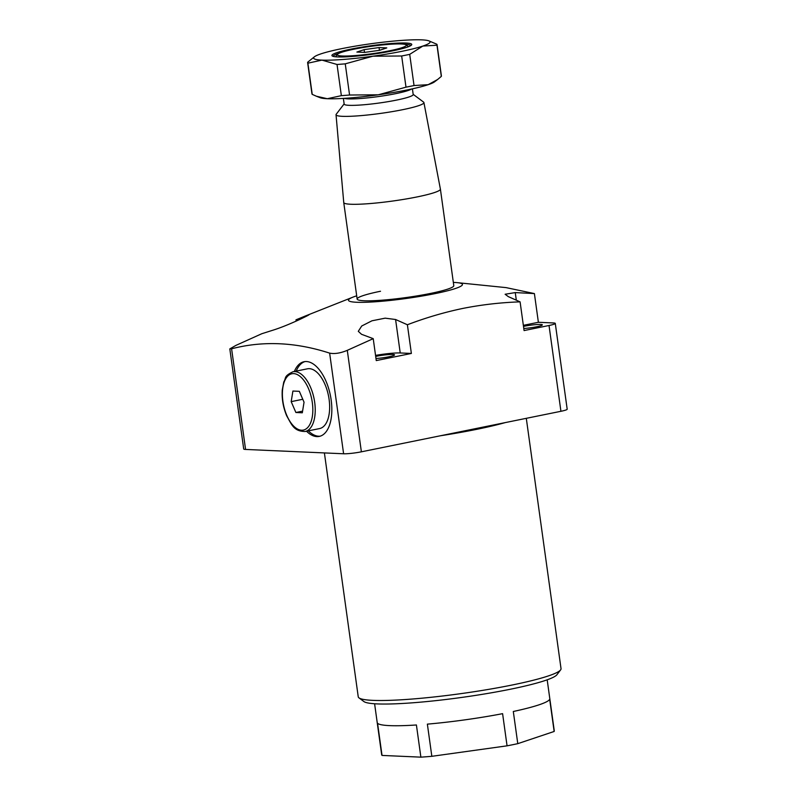<?xml version="1.0" encoding="UTF-8"?>
<svg xmlns="http://www.w3.org/2000/svg" width="797" height="797" viewBox="0 0 797 797"><rect width="100%" height="100%" fill="white"/><g stroke="black" fill="none" stroke-linecap="round" stroke-linejoin="round"><path stroke-width="1.2" d="M306.506 431.227A38.117 19.078 -101.5 0 0 319.238 436.417A38.117 19.078 -101.5 0 0 331.153 399.925A38.117 19.078 -101.5 0 0 304.065 361.718A38.117 19.078 -101.5 0 0 294.362 371.462M308.349 430.848A38.117 19.078 -101.5 0 0 320.155 436.188M430.42 293.455A48.786 5.24 -7.9 0 0 453.792 285.645A48.786 5.24 -7.9 0 1 430.42 293.455A48.786 5.24 -7.9 0 1 382.012 300.19A48.786 5.24 -7.9 0 1 357.146 299.064A48.786 5.24 -7.9 0 0 382.012 300.19A48.786 5.24 -7.9 0 0 430.42 293.455M356.697 295.826A57.504 6.167 -7.9 0 0 353.001 297.122A57.504 6.167 -7.9 0 0 368.164 302.183A57.504 6.167 -7.9 0 0 434.883 293.655A57.504 6.167 -7.9 0 0 457.249 282.656A57.504 6.167 -7.9 0 0 453.344 282.417M457.249 282.656L506.085 287.617L534.398 293.585L515.26 292.589L505.119 294.252L508.297 296.623L520.092 301.864C500.895 302.491 481.886 304.673 463.057 308.379C444.308 312.294 425.747 317.754 407.387 324.748L411.372 353.45L400.224 352.961A20.692 2.222 -7.9 0 0 375.546 355.402M296.155 321.121L295.976 319.826L306.456 315.562C311.488 313.62 309.166 314.964 299.483 319.597C288.644 324.558 279.627 328.145 272.415 330.357L261.805 333.724L235.882 345.41L229.815 348.897L231.598 348.797L245.566 449.438L343.607 453.772L329.639 353.131C295.548 342.092 262.871 340.648 231.598 348.797M560.6 669.908L556.904 674.75A98.011 10.52 172.1 0 1 510.369 689.236A98.011 10.52 172.1 0 1 363.87 701.529L358.999 697.883A102.365 10.989 -7.9 0 0 512.003 685.041A102.365 10.989 -7.9 0 0 560.6 669.908A102.365 10.989 -7.9 0 0 561.028 668.653L526.299 418.325M324.399 452.925L358.242 696.797A102.365 10.989 -7.9 0 0 358.999 697.883M547.19 679.811L554.264 730.809A87.122 9.355 172.1 0 1 554.154 731.467L549.681 699.298A87.122 9.355 172.1 0 1 513.308 711.492L517.781 743.661A87.122 9.355 172.1 0 1 512.531 744.757A87.122 9.355 172.1 0 1 507.061 745.833L502.598 713.664A87.122 9.355 172.1 0 1 427.371 724.134L431.835 756.313A87.122 9.355 172.1 0 1 420.876 757.15L416.413 724.981A87.122 9.355 172.1 0 1 377.559 723.258L382.032 755.426A87.122 9.355 172.1 0 1 381.673 754.759L374.6 703.761M375.686 356.428A11.975 1.285 172.1 0 1 376.543 356.249A11.975 1.285 172.1 0 1 388.428 354.595A11.975 1.285 172.1 0 1 394.545 354.874A11.975 1.285 172.1 0 1 388.806 356.797A11.975 1.285 172.1 0 1 375.975 358.511M523.499 326.411A11.975 1.285 172.1 0 1 524.356 326.232A11.975 1.285 172.1 0 1 536.242 324.578A11.975 1.285 172.1 0 1 542.349 324.857A11.975 1.285 172.1 0 1 536.62 326.78A11.975 1.285 172.1 0 1 523.788 328.494M534.398 293.585L538.383 322.287L523.35 325.335M520.092 301.864L524.077 330.566L549.023 325.495A13.071 1.405 -7.9 0 0 555.28 323.403A13.071 1.405 -7.9 0 0 553.417 322.954L538.383 322.287M411.372 353.45L376.264 360.583L373.225 338.655L347.293 350.341L361.38 451.819L560.929 411.292L549.023 325.495M555.28 323.403L567.185 409.2A13.071 1.405 172.1 0 1 560.929 411.292M554.154 731.467L517.781 743.661M507.061 745.833L431.835 756.313M420.876 757.15L382.032 755.426M361.38 451.819A13.071 1.405 172.1 0 1 343.607 453.772M245.566 449.438A13.071 1.405 172.1 0 1 243.703 448.98L229.815 348.897M329.639 353.131C334.531 354.127 340.409 353.201 347.293 350.341M373.225 338.655L361.539 334.302L358.291 331.323L361.728 325.993L371.97 320.793L385.17 318.162L395.581 319.507L407.387 324.748M306.536 316.16L306.456 315.562L309.166 314.646M380.508 291.254A48.786 5.24 -7.9 0 0 357.146 299.064L343.746 202.538A48.786 5.24 -7.9 0 0 368.622 203.673A48.786 5.24 -7.9 0 0 417.03 196.939A48.786 5.24 -7.9 0 0 440.402 189.128A48.786 5.24 -7.9 0 0 440.392 189.098L423.914 102.564A44.363 4.762 -7.9 0 0 423.596 102.116L413.175 94.325M305.002 361.569A38.117 19.078 -101.5 0 0 296.215 371.083M354.007 49.195A34.849 3.736 -7.9 0 0 337.46 54.345A34.849 3.736 -7.9 0 0 353.479 55.7A34.849 3.736 -7.9 0 0 389.663 50.769A34.849 3.736 -7.9 0 0 406.091 44.821A34.849 3.736 -7.9 0 0 354.007 49.195M343.377 98.42L344.165 104.108A34.849 3.736 -7.9 0 0 361.928 104.915A34.849 3.736 -7.9 0 0 396.507 100.103A34.849 3.736 -7.9 0 0 413.195 94.524L412.408 88.836M344.224 98.36A34.849 3.736 -7.9 0 0 395.611 93.667A34.849 3.736 -7.9 0 0 411.581 89.015M344.135 103.899L336.224 114.24A44.363 4.762 -7.9 0 0 336.035 114.758L343.746 202.508A48.786 5.24 -7.9 0 0 343.746 202.538M336.035 114.758A44.363 4.762 -7.9 0 0 358.55 115.814A44.363 4.762 -7.9 0 0 402.674 109.687A44.363 4.762 -7.9 0 0 423.914 102.564M379.063 47.561L364.119 49.643L356.887 52.064L364.608 52.403L379.551 50.321L386.784 47.9L379.063 47.561L379.452 50.341M364.498 52.403L364.119 49.643M351.228 49.065A40.298 4.324 172.1 0 1 393.06 43.377A40.298 4.324 172.1 0 1 411.581 44.941A40.298 4.324 172.1 0 1 392.443 50.898A40.298 4.324 172.1 0 1 332.219 55.949A40.298 4.324 172.1 0 1 351.228 49.065M410.794 45.588A39.202 4.204 -7.9 0 0 404.448 44.273M341.355 95.65L327.308 98.718L316.399 96.228L312.225 94.365L307.891 63.182L321.948 60.114L337.031 64.477L341.355 95.65A65.344 7.014 -7.9 0 0 349.574 95.022L345.25 63.84L372.946 56.198L401.668 55.989L405.992 87.162L378.296 94.803L349.574 95.022M314.456 56.756A58.809 6.316 -7.9 0 0 321.948 60.114A58.809 6.316 -7.9 0 0 372.946 56.198A58.809 6.316 -7.9 0 0 422.828 46.067L436.985 45.21L441.309 76.392L437.613 79.501L428.188 84.681L414.032 85.538L409.708 54.355L422.828 46.067A58.809 6.316 -7.9 0 0 428.896 40.876A58.809 6.316 -7.9 0 0 421.723 39.85A58.809 6.316 -7.9 0 0 370.725 43.765A58.809 6.316 -7.9 0 0 320.842 53.897A58.809 6.316 -7.9 0 0 314.456 56.756L307.712 62.186A65.344 7.014 172.1 0 0 307.632 62.674A65.344 7.014 172.1 0 0 307.891 63.182M441.309 76.392A65.344 7.014 -7.9 0 0 441.399 75.894L437.075 44.712A65.344 7.014 172.1 0 0 436.806 44.214L428.896 40.876M405.992 87.162A65.344 7.014 -7.9 0 0 414.032 85.538M409.708 54.355A65.344 7.014 172.1 0 1 401.668 55.989M345.25 63.84A65.344 7.014 172.1 0 1 337.031 64.477M437.075 44.712A65.344 7.014 172.1 0 1 436.985 45.21M307.632 62.674L311.956 93.857A65.344 7.014 -7.9 0 0 312.225 94.365M437.613 79.501L434.574 81.822A58.809 6.316 172.1 0 1 428.188 84.681A58.809 6.316 172.1 0 1 378.296 94.803A58.809 6.316 172.1 0 1 327.308 98.718A58.809 6.316 172.1 0 1 320.135 97.702L316.399 96.228M338.904 53.369A39.202 4.204 -7.9 0 0 333.146 56.358M305.161 431.496L319.567 428.577A30.495 15.263 -101.5 0 0 324.927 384.274A30.495 15.263 -101.5 0 0 307.433 368.812L293.017 371.741A30.495 15.263 78.5 0 1 310.511 387.203A30.495 15.263 78.5 0 1 305.161 431.496C293.645 431.386 291.772 424.632 286.721 415.904C283.184 407.446 281.7 398.819 282.268 390.012L283.792 381.902C286.452 377.748 283.413 376.383 293.017 371.741M302.312 412.786L304.046 402.206L299.343 391.337L292.907 391.048L291.184 401.638L295.886 412.497L302.312 412.786M302.581 411.142L295.886 412.497M302.78 399.277L291.184 401.638M505.168 422.619A102.365 10.989 172.1 0 1 476.526 429.374A102.365 10.989 172.1 0 1 440.293 435.79M395.581 319.507L400.224 352.961M515.26 292.589L516.307 300.15M286.84 415.516A28.752 14.396 -101.5 0 0 308.369 426.764A28.752 14.396 -101.5 0 0 308.379 388.328A28.752 14.396 -101.5 0 0 286.86 377.071A28.752 14.396 -101.5 0 0 286.84 415.516M353.001 297.122L304.384 316.379M337.46 54.345L335.597 56.776M440.402 189.128L453.792 285.645M406.091 44.821L408.552 46.654"/></g></svg>
